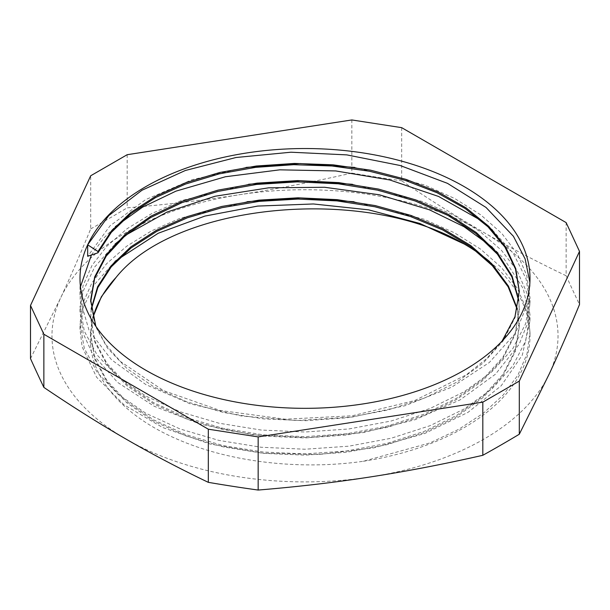 <?xml version="1.0" encoding="UTF-8"?>
<svg xmlns="http://www.w3.org/2000/svg" width="610" height="610" viewBox="0 0 610 610"><rect width="100%" height="100%" fill="white"/><g stroke="black" fill="none" stroke-linecap="round" stroke-linejoin="round"><path stroke-width="0.46" stroke-dasharray="3.05 2.29" d="M353.998 201.75L423.996 219.219L454.42 232.791L480.573 249.132L501.702 267.805L517.288 288.255L526.796 309.926L529.976 332.229L527.002 353.838L518.058 374.883L503.41 394.807L483.509 413.107L458.811 429.28L429.989 442.921L363.24 461.29C299.38 470.409 228.941 462.022 176.808 438.994C119.804 414.404 86.162 373.038 90.806 331.931L90.707 335.729L94.847 359.328L107.009 382.005L126.819 402.852L153.476 421.06L185.936 435.921L223.001 446.802L263.192 453.314L304.992 455.151L346.808 452.231L387.014 444.667L424.049 432.681L456.539 416.76L483.173 397.476L502.975 375.539L515.191 351.802L519.278 327.12L517.158 309.308M91.325 309.346L90.692 318.512L94.825 342.111L107.025 364.788L126.804 385.642L153.476 403.843L185.936 418.704L222.993 429.585L263.2 436.089L305 437.942L346.808 435.006L387.014 427.442L424.049 415.463L456.532 399.535L483.196 380.259L502.968 358.322L515.191 334.577L519.293 309.903L518.721 300.799M90.707 301.874L95 325.42L107.375 348.028L127.269 368.814L154.01 386.931L186.53 401.693L223.573 412.512L263.756 418.925L305.511 420.717L347.235 417.743L387.365 410.133L424.324 398.155L456.699 382.211L483.303 362.95L503.021 341.043L515.191 317.322L519.301 291.565M247.164 201.681L180.247 218.205L151.387 230.954L126.636 246.249L106.636 263.657L91.98 282.704L83.036 302.88L79.994 323.62L84.332 348.424L97.142 372.252L117.905 394.182L145.92 413.313L179.996 428.944L218.898 440.405L261.111 447.252L305 449.227L348.889 446.177L391.109 438.262L429.997 425.711L464.096 409.013L492.087 388.799L512.85 365.794L525.683 340.891L529.991 315.012L526.743 292.594L517.158 270.81L501.42 250.275L480.047 231.556L453.672 215.17L422.974 201.62L352.427 184.304M248.644 184.25L181.216 200.644L152.073 213.363L127.109 228.689L106.925 246.158L92.087 265.281L83.067 285.556L80.009 306.403L84.317 331.207L97.15 355.035L117.913 376.965L145.904 396.103L180.003 411.719L218.891 423.195L261.111 430.035L305 432.01L348.889 428.96L391.101 421.03L430.004 408.502L464.088 391.795L492.095 371.581L512.857 348.584L525.667 323.674L530.006 297.794L526.788 275.552L517.341 253.92L501.87 233.516L480.787 214.888L454.77 198.547L424.491 184.96L354.73 167.415M246.165 167.384L192.112 179.698L145.668 199.607L110.097 225.753L87.672 256.284M92.888 317.291L90.707 334.471L94.809 358.062L107.032 380.731L126.804 401.593L153.468 419.794L185.951 434.648L222.978 445.552L263.192 452.041L305 453.893L346.8 450.973L387.007 443.386L424.064 431.43L456.516 415.494L483.189 396.21L502.983 374.288L515.168 350.529L519.316 325.862L517.311 308.698M91.233 308.683L90.715 317.253L94.825 340.853L107.002 363.529L126.834 384.369L153.461 402.592L185.943 417.431L223.001 428.327L263.185 434.838L305 436.661L346.815 433.763L386.999 426.176L424.057 414.198L456.539 398.292L483.166 378.993L502.991 357.071L515.175 333.327L519.285 308.645L518.805 300.105M95.816 326.258L105.69 344.444L120.467 361.501L163.335 390.53L220.096 410.446L285.228 419.192L352.298 415.784L414.724 400.541L466.353 374.822L486.475 358.779L502.083 341.097M90.806 331.931A214.301 123.723 180 0 1 93.002 317.726M529.892 282.392L528.603 301.172L515.435 333.251L489.319 362.508L451.751 387.129L405.147 405.696L352.321 417.026L296.59 420.549L241.369 415.997L190.076 403.782L145.92 384.62L111.546 359.816L89.212 330.879L80.146 299.685L80.467 286.753M91.386 255.026L103.502 238.373L115.259 226.668M492.453 230.084L513.384 253.516L526.095 278.869L529.983 303.536L527.261 324.131L519.171 344.231L495.495 374.182L460.092 399.878L415.052 419.726L363.24 432.604L307.806 437.683L252.197 434.77L199.874 424.011L154.017 406.184L117.555 382.363L92.613 354.128L83.196 333.449L80.017 312.145L82.937 291.626L94.725 266.951L114.985 244.13M492.369 247.225L503.936 258.716L523.357 288.82L530.014 320.753L522.312 355.089L501.252 385.703L468 412.36L424.712 433.519L373.991 447.832L319.015 454.541L263.177 453.192L209.909 443.988L162.55 427.473L123.952 404.765L96.616 377.262L82.098 346.747L80.009 329.362L83.684 306.502L94.535 284.405L115.054 261.301M30.5 358.611L60.596 298.008C70.142 277.458 80.177 254.431 90.692 228.91L90.692 175.772M127.185 154.704L127.185 207.842C166.446 204.617 203.885 200.24 239.509 194.712C275.133 189.222 312.579 182.016 351.84 173.087L351.84 119.949M90.692 228.91A1359.423 784.864 120 0 0 127.185 207.842M401.685 127.658L401.685 180.804C430.424 200.248 457.836 217.488 483.913 232.524C509.99 247.599 537.402 262.01 566.141 275.75L566.141 222.604M566.141 275.75A1359.423 287.279 -98.8 0 0 579.5 304.527M351.84 173.087A1359.423 1072.151 -155.1 0 0 401.685 180.804M370.491 476.921A253.028 146.08 0 0 0 549.404 373.625A253.028 146.08 0 0 0 483.913 232.524A253.028 146.08 0 0 0 239.509 194.712A253.028 146.08 0 0 0 60.596 298.008A253.028 146.08 0 0 0 126.087 439.116A253.028 146.08 0 0 0 370.491 476.921M363.232 461.29A224.998 129.899 0 0 0 529.999 335.82A224.998 129.899 0 0 0 489.647 261.591M519.301 327.12L519.301 325.862M519.301 309.903L519.301 308.645M519.301 292.693L519.301 291.427M90.699 335.729L90.699 334.471M90.699 318.512L90.699 317.253M529.999 335.82L529.999 332.229M529.999 320.753L529.999 315.012M529.999 303.536L529.999 297.794M529.999 286.319L529.999 278.427M80.001 329.362L80.001 323.62M80.001 312.145L80.001 306.403M80.001 294.927L80.001 278.427"/><path stroke-width="0.91" d="M517.158 309.308L508.153 286.837L492.339 265.685L470.333 246.509L442.799 229.978L410.66 216.603L375.028 206.79L337.04 200.904L297.993 199.073L259.181 201.361L221.903 207.697L187.369 217.8L156.778 231.373L131.127 247.919L111.233 266.86L97.844 287.577L91.325 309.346M518.721 300.799L511.882 276.902L497.424 254.202L475.891 233.493L448.129 215.513L415.075 200.934L378.002 190.228L338.26 183.801L297.276 181.871L256.581 184.441L217.679 191.471L181.955 202.634L150.761 217.503L125.241 235.536L106.27 256.032L94.641 278.229L90.707 301.874M519.301 291.565L515.488 269.01L504.973 247.195L488.008 226.821L465.155 208.506L437.202 192.821L404.964 180.285L369.523 171.25L332.031 165.989L293.654 164.7L255.636 167.353L219.219 173.873L185.554 184.06L155.695 197.51L130.677 213.828L111.249 232.463L98.004 252.776L98.004 251.518L87.672 244.808L108.793 215.574L141.97 190.251L185.303 170.503L236.001 157.51L290.985 152.21L346.831 154.887L400.076 165.493L447.473 183.343L486.017 207.446L513.422 236.299L525.126 258.922L529.892 282.392M87.672 244.808A224.998 129.899 180 0 1 334.371 149.641A224.998 129.899 180 0 1 529.999 278.427A224.998 129.899 180 0 1 305 408.326A224.998 129.899 180 0 1 80.001 278.427A224.998 129.899 180 0 1 87.672 244.808L87.672 256.284L98.004 252.776M353.998 201.75L300.44 197.998L247.164 201.681M352.427 184.304L300.41 180.789L248.644 184.25M354.73 167.415L300.318 163.571L246.165 167.384M115.054 261.301L158.226 233.249L204.868 216.085L257.664 206.081L313.418 203.969L368.638 209.848L419.893 223.466L464.096 243.962C365.36 185.371 175.756 202.634 116.136 277.352L101.39 296.727L92.888 317.291M517.311 308.698L508.435 286.113L492.773 264.839L470.76 245.578L443.211 228.925L411.041 215.452L375.28 205.6L337.177 199.645L298.008 197.808L259.052 200.126L221.643 206.47L187.049 216.672L156.389 230.321L130.708 246.951L110.921 266.021L97.585 286.83L91.233 308.683M518.805 300.105L512.125 276.162L497.775 253.394L476.395 232.593L448.663 214.552L415.646 199.874L378.589 189.092L338.794 182.611L297.756 180.59L257.008 183.137L218.006 190.129L182.199 201.262L150.945 216.146L125.325 234.187L106.323 254.706L94.664 276.94L90.684 300.036L95.816 326.258M502.083 341.097L514.962 316.758L519.301 291.427L515.816 268.781L505.576 246.852L488.801 226.348L466.101 207.88L438.232 192.043L406.008 179.363L370.544 170.182L332.976 164.807L294.485 163.427L256.33 166.004L219.768 172.485L185.943 182.649L155.954 196.107L130.822 212.455L111.302 231.137L98.004 251.518M93.002 317.726A214.301 123.723 180 0 1 115.992 277.504M80.467 286.753L91.386 255.026M115.259 226.668L142.504 207.186L175.939 191.143L225.425 176.748L279.807 169.832L335.752 170.937L389.813 179.965L438.598 196.466L479.163 219.402L492.453 230.084M114.985 244.13L127.345 234.232L166.934 212.089L215.017 196.252L268.697 187.819L324.611 187.27L379.306 194.773L429.425 209.81L464.019 226.714L492.369 247.225M208.315 429.196L258.16 436.912L482.815 402.158L519.308 381.09L579.5 251.389L566.141 222.604L401.685 127.658L351.84 119.949L127.185 154.704L90.692 175.772L30.5 305.473L30.5 358.611A1359.423 287.279 81.2 0 0 43.859 387.396L43.859 334.25L208.315 429.196L208.315 482.342C179.576 468.594 152.165 454.191 126.087 439.116C100.009 424.08 72.598 406.839 43.859 387.396M30.5 305.473L43.859 334.25M482.815 402.158L482.815 455.296C443.554 464.225 406.115 471.431 370.491 476.921C334.867 482.449 297.421 486.826 258.16 490.051A1359.423 1072.151 24.9 0 1 208.315 482.342M258.16 490.051L258.16 436.912M579.5 251.389L579.5 304.527C568.977 330.048 558.951 353.076 549.404 373.625L519.308 434.228A1359.423 784.864 -60 0 1 482.815 455.296M519.308 434.228L519.308 381.09M489.647 261.591A224.998 129.899 0 0 0 464.096 243.962M90.699 301.302L90.699 300.036"/></g></svg>
